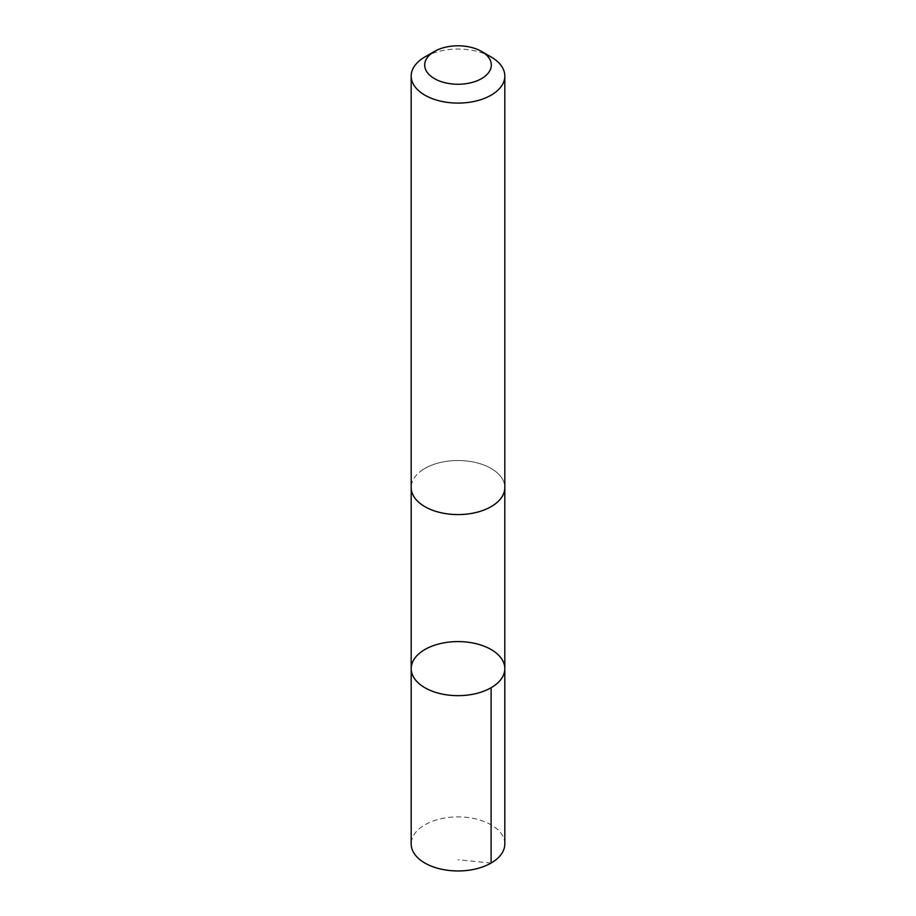 <?xml version="1.0" encoding="UTF-8"?>
<svg xmlns="http://www.w3.org/2000/svg" width="916" height="916" viewBox="0 0 916 916"><rect width="100%" height="100%" fill="white"/><g stroke="black" fill="none" stroke-linecap="round" stroke-linejoin="round"><path stroke-width="0.69" stroke-dasharray="4.58 3.44" d="M504.819 843.934A46.819 27.033 0 0 0 474.706 818.675A46.819 27.033 0 0 0 423.112 825.911A46.819 27.033 0 0 0 411.181 843.934M423.112 469.53A46.808 27.022 0 0 0 411.192 487.541A46.808 27.022 0 0 0 441.294 512.788A46.808 27.022 0 0 0 492.888 505.563A46.808 27.022 0 0 0 504.808 487.541A46.808 27.022 0 0 0 474.706 462.305A46.808 27.022 0 0 0 423.112 469.53M411.192 668.623A46.808 27.022 180 0 1 423.112 650.6A46.808 27.022 180 0 1 474.706 643.375A46.808 27.022 180 0 1 504.808 668.623M504.808 488.171L504.808 487.541A46.819 27.033 0 0 0 458 460.519A46.819 27.033 0 0 0 411.181 487.541L411.192 488.171M491.102 56.952A46.819 27.033 0 0 0 424.898 56.952M491.102 863.044L458 859.769"/><path stroke-width="1.37" d="M423.112 650.6A46.808 27.022 180 0 1 474.706 643.375A46.808 27.022 180 0 1 504.808 668.623A46.808 27.022 180 0 1 458 695.656A46.808 27.022 180 0 1 411.192 668.623A46.808 27.022 180 0 1 423.112 650.6M411.181 843.934A46.819 27.033 0 0 0 441.294 869.181A46.819 27.033 0 0 0 492.888 861.956A46.819 27.033 0 0 0 504.819 843.934L504.808 668.623A46.808 27.022 180 0 1 458 695.656A46.808 27.022 180 0 1 411.192 668.623L411.181 843.934M434.447 51.433L424.898 56.952A46.819 27.033 0 0 0 411.181 76.062L411.181 487.541A46.819 27.033 0 0 0 441.294 512.8A46.819 27.033 0 0 0 492.888 505.575A46.819 27.033 0 0 0 504.819 487.541L504.819 76.062A46.819 27.033 0 0 0 491.102 56.952L481.553 51.433A33.308 19.225 0 0 0 434.447 51.433A33.308 19.225 0 0 0 435.111 78.994A33.308 19.225 0 0 0 482.824 77.849A33.308 19.225 0 0 0 481.553 51.433M411.181 76.062A46.819 27.033 0 0 0 441.294 101.31A46.819 27.033 0 0 0 492.888 94.085A46.819 27.033 0 0 0 504.819 76.062M491.102 687.733L491.102 863.044M411.192 488.171L411.192 668.623M504.808 488.171L504.808 668.623"/></g></svg>
